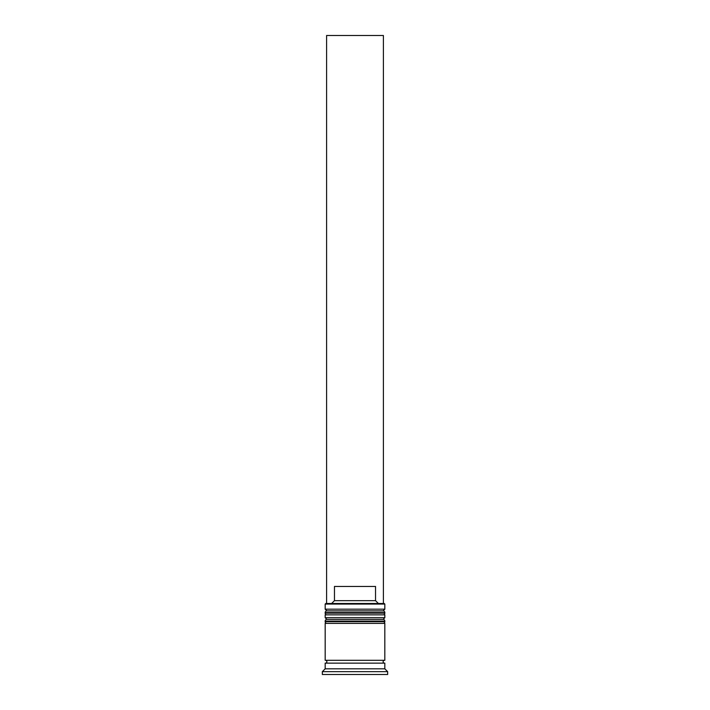 <?xml version="1.0" encoding="UTF-8"?>
<svg xmlns="http://www.w3.org/2000/svg" width="710" height="710" viewBox="0 0 710 710"><rect width="100%" height="100%" fill="white"/><g stroke="black" fill="none" stroke-linecap="round" stroke-linejoin="round"><path stroke-width="1.06" d="M384.82 612.588L325.18 612.588A1.704 1.704 0 0 1 326.884 610.884L325.18 609.18L384.82 609.18L383.116 610.884L326.884 610.884L383.116 610.884A1.704 1.704 0 0 1 384.82 612.588L384.82 613.156A1.704 1.704 0 0 1 383.116 614.86M326.884 614.86A1.704 1.704 0 0 1 325.18 613.156L384.82 613.156M325.18 612.588L325.18 613.156M384.82 621.108L325.18 621.108A1.704 1.704 0 0 1 326.884 619.404L325.18 617.7L384.82 617.7L383.116 619.404L326.884 619.404L383.116 619.404A1.704 1.704 0 0 1 384.82 621.108L384.82 621.676A1.704 1.704 0 0 1 383.116 623.38M326.884 623.38A1.704 1.704 0 0 1 325.18 621.676L384.82 621.676M325.18 621.108L325.18 621.676M325.464 663.14A1.42 1.42 0 0 0 326.884 661.72A1.42 1.42 0 0 0 325.464 660.3M384.536 663.14A1.42 1.42 0 0 1 383.116 661.72A1.42 1.42 0 0 1 384.536 660.3M325.18 604.068L325.748 603.5L384.252 603.5L384.82 604.068L325.18 604.068L325.18 609.18M325.18 668.82L325.18 663.14L384.82 663.14L384.82 668.82L325.18 668.82L322.34 671.66L322.34 674.5L387.66 674.5L387.66 671.66L322.34 671.66M384.82 668.82L387.66 671.66M384.82 604.068L384.82 609.18M384.82 617.7L384.82 614.86L325.18 614.86L325.18 617.7M384.82 623.38L325.18 623.38L325.18 660.3L384.82 660.3L384.82 623.38M331.597 603.5L334.463 600.66L334.463 586.46L375.537 586.46L375.537 600.66L378.403 603.5M375.537 600.66L334.463 600.66M383.4 603.5L383.4 35.5L326.6 35.5L326.6 603.5"/></g></svg>
